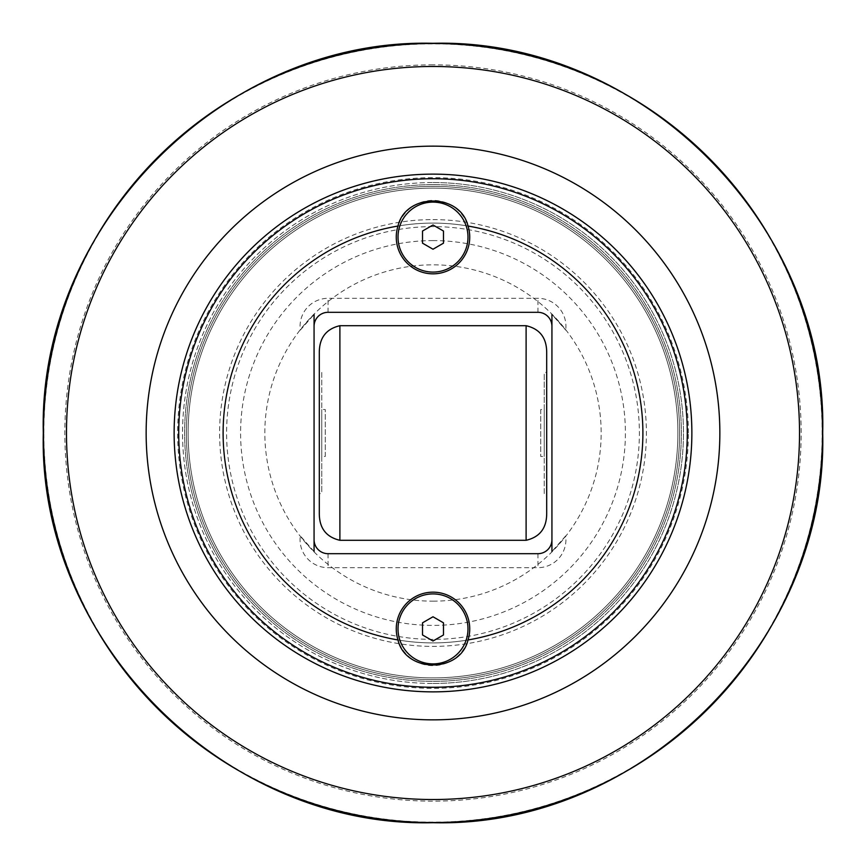 <?xml version="1.0" encoding="UTF-8"?>
<svg xmlns="http://www.w3.org/2000/svg" width="866" height="866" viewBox="0 0 866 866"><rect width="100%" height="100%" fill="white"/><g stroke="black" fill="none" stroke-linecap="round" stroke-linejoin="round"><path stroke-width="0.65" stroke-dasharray="4.33 3.25" d="M443.489 231.038L433 224.987L422.511 231.038L422.511 243.162L433 249.224L443.489 243.162L443.489 231.038M398.014 237.1A34.986 34.986 0 0 1 433 202.114A34.986 34.986 0 0 1 467.986 237.1A34.986 34.986 0 0 1 433 272.086A34.986 34.986 0 0 1 398.014 237.1M433 683.469A250.469 250.469 0 0 0 683.469 433A250.469 250.469 0 0 0 433 182.531A250.469 250.469 0 0 0 182.531 433A250.469 250.469 0 0 0 433 683.469M433 182.531A250.469 250.469 0 0 1 649.911 558.234A250.469 250.469 0 0 1 216.089 558.234A250.469 250.469 0 0 1 433 182.531M300.329 330.087L314.066 314.477A167.917 167.917 0 0 0 300.329 330.087A27.983 27.983 0 0 1 328.052 298.315L537.948 298.315A27.983 27.983 0 0 1 565.671 330.087A167.917 167.917 0 0 0 551.934 314.477L565.671 330.087M565.671 535.913L551.934 551.523A167.917 167.917 0 0 0 565.671 535.913A27.983 27.983 0 0 1 537.948 567.685L328.052 567.685A27.983 27.983 0 0 1 300.329 535.913A167.917 167.917 0 0 0 314.066 551.523L314.066 314.477M314.066 326.309A13.997 13.997 0 0 1 328.052 312.312L537.948 312.312A13.997 13.997 0 0 1 551.934 326.309L551.934 551.523M319.305 352.927L319.305 372.412L321.762 372.412L321.762 409.531L325.259 409.531L325.259 456.469L321.762 456.469L321.762 493.588L319.305 493.588L319.305 513.073M546.695 513.073L546.695 493.588L544.238 493.588L544.238 456.469L540.741 456.469L540.741 409.531L544.238 409.531L544.238 372.412L546.695 372.412L546.695 352.927M540.741 409.531L540.741 456.469M544.238 409.531L544.238 456.469M544.238 493.588L544.238 372.412M546.695 493.588L546.695 372.412M319.305 493.588L319.305 372.412M321.762 372.412L321.762 493.588M321.762 456.469L321.762 409.531M325.259 456.469L325.259 409.531M314.066 551.523L300.329 535.913M433 186.374A246.626 246.626 0 0 0 219.423 556.308A246.626 246.626 0 0 0 646.577 556.308A246.626 246.626 0 0 0 433 186.374A246.626 246.626 0 0 0 186.374 433A246.626 246.626 0 0 0 433 679.626A246.626 246.626 0 0 0 679.626 433A246.626 246.626 0 0 0 433 186.374M433 188.128A244.872 244.872 0 0 1 645.073 555.442A244.872 244.872 0 0 1 220.927 555.442A244.872 244.872 0 0 1 433 188.128A244.872 244.872 0 0 0 220.927 555.442A244.872 244.872 0 0 0 645.073 555.442A244.872 244.872 0 0 0 433 188.128M691.869 433A258.869 258.869 0 0 1 303.565 657.186A258.869 258.869 0 0 1 303.565 208.814A258.869 258.869 0 0 1 691.869 433M688.373 433A255.373 255.373 0 0 0 305.319 211.845A255.373 255.373 0 0 0 305.319 654.155A255.373 255.373 0 0 0 688.373 433M396.271 237.1A36.729 36.729 0 0 0 433 273.829A36.729 36.729 0 0 0 448.74 203.911A36.729 36.729 0 0 0 396.271 237.1M396.271 628.9A36.729 36.729 0 0 0 461.307 652.315A36.729 36.729 0 0 0 433 592.171A36.729 36.729 0 0 0 396.271 628.9M467.986 628.9A34.986 34.986 0 0 1 433 663.886A34.986 34.986 0 0 1 398.014 628.9A34.986 34.986 0 0 1 433 593.914A34.986 34.986 0 0 1 467.986 628.9M314.066 539.691A13.997 13.997 0 0 0 328.052 553.688L537.948 553.688A13.997 13.997 0 0 0 551.934 539.691M551.934 326.309L551.934 314.477M433 184.631A248.369 248.369 0 0 0 184.631 433A248.369 248.369 0 0 0 433 681.369A248.369 248.369 0 0 0 681.369 433A248.369 248.369 0 0 0 433 184.631A248.369 248.369 0 0 1 681.369 433A248.369 248.369 0 0 1 433 681.369A248.369 248.369 0 0 1 184.631 433A248.369 248.369 0 0 1 433 184.631M433 223.103A209.897 209.897 0 0 1 642.897 433A209.897 209.897 0 0 1 433 642.897A209.897 209.897 0 0 1 223.103 433A209.897 209.897 0 0 1 433 223.103A209.897 209.897 0 0 0 223.103 433A209.897 209.897 0 0 0 433 642.897A209.897 209.897 0 0 0 642.897 433A209.897 209.897 0 0 0 433 223.103A209.897 209.897 0 0 0 223.103 433A209.897 209.897 0 0 0 433 642.897A209.897 209.897 0 0 0 642.897 433A209.897 209.897 0 0 0 433 223.103M433 226.611A206.389 206.389 0 0 0 254.258 536.195A206.389 206.389 0 0 0 611.742 536.195A206.389 206.389 0 0 0 433 226.611M433 240.596A192.404 192.404 0 0 0 240.596 433A192.404 192.404 0 0 0 433 625.404A192.404 192.404 0 0 0 625.404 433A192.404 192.404 0 0 0 433 240.596M433 601.166A168.166 168.166 0 0 0 601.166 433A168.166 168.166 0 0 0 433 264.834A168.166 168.166 0 0 0 264.834 433A168.166 168.166 0 0 0 433 601.166M443.489 622.838L433 616.776L422.511 622.838L422.511 634.962L433 641.013L443.489 634.962L443.489 622.838M433 64.842A368.158 368.158 0 0 0 64.842 433A368.158 368.158 0 0 0 433 801.158A368.158 368.158 0 0 0 801.158 433A368.158 368.158 0 0 0 433 64.842M43.852 433A389.148 389.148 0 0 1 433 43.852A389.148 389.148 0 0 1 822.148 433A389.148 389.148 0 0 1 433 822.148A389.148 389.148 0 0 1 43.852 433M328.052 553.688L328.052 567.685M537.948 553.688L537.948 567.685M537.948 312.312L537.948 298.315M328.052 312.312L328.052 298.315M433 219.607A213.393 213.393 0 0 1 646.393 433A213.393 213.393 0 0 1 433 646.393A213.393 213.393 0 0 1 219.607 433A213.393 213.393 0 0 1 433 219.607"/><path stroke-width="1.3" d="M433 224.987L443.489 231.038L443.489 243.162L433 249.224L422.511 243.162L422.511 231.038L433 224.987M398.014 237.1A34.986 34.986 0 0 1 433 202.114A34.986 34.986 0 0 1 467.986 237.1A34.986 34.986 0 0 1 433 272.086A34.986 34.986 0 0 1 398.014 237.1M314.066 551.523L314.066 314.477M551.934 314.477L551.934 551.523M339.894 325.703C326.071 328.928 319.208 338 319.305 352.927L319.305 513.073C319.208 528 326.071 537.072 339.894 540.297L526.106 540.297C539.929 537.072 546.792 528 546.695 513.073L546.695 352.927C546.792 338 539.929 328.928 526.106 325.703L339.894 325.703L339.894 540.297M433 146.148A286.852 286.852 0 0 0 146.148 433A286.852 286.852 0 0 0 433 719.852A286.852 286.852 0 0 0 719.852 433A286.852 286.852 0 0 0 433 146.148M469.729 237.1A36.729 36.729 0 0 1 427.414 273.407A36.729 36.729 0 0 1 397.97 226.048C405.667 192.696 460.333 192.696 468.03 226.048A36.729 36.729 0 0 1 469.729 237.1M469.729 628.9A36.729 36.729 0 0 1 468.03 639.952C460.333 673.304 405.667 673.304 397.97 639.952A36.729 36.729 0 0 1 427.414 592.593A36.729 36.729 0 0 1 469.729 628.9M397.97 226.048A209.897 209.897 0 0 0 397.97 639.952M468.03 639.952A209.897 209.897 0 0 0 468.03 226.048M314.066 539.691A13.997 13.997 0 0 0 328.052 553.688L537.948 553.688A13.997 13.997 0 0 0 551.934 539.691M551.934 326.309A13.997 13.997 0 0 0 537.948 312.312L328.052 312.312A13.997 13.997 0 0 0 314.066 326.309M174.131 433A258.869 258.869 0 0 0 433 691.869A258.869 258.869 0 0 0 691.869 433A258.869 258.869 0 0 0 433 174.131A258.869 258.869 0 0 0 174.131 433A258.869 258.869 0 0 0 433 691.869A258.869 258.869 0 0 0 691.869 433A258.869 258.869 0 0 0 433 174.131A258.869 258.869 0 0 0 174.131 433M467.986 628.9A34.986 34.986 0 0 1 433 663.886A34.986 34.986 0 0 1 398.014 628.9A34.986 34.986 0 0 1 433 593.914A34.986 34.986 0 0 1 467.986 628.9M433 616.776L443.489 622.838L443.489 634.962L433 641.013L422.511 634.962L422.511 622.838L433 616.776M526.106 325.703L526.106 540.297M433 66.476A366.524 366.524 0 0 1 799.524 433A366.524 366.524 0 0 1 433 799.524A366.524 366.524 0 0 1 66.476 433A366.524 366.524 0 0 1 433 66.476M43.452 433A389.548 389.548 0 0 0 433 822.548A389.548 389.548 0 0 0 822.548 433A389.548 389.548 0 0 0 433 43.452A389.548 389.548 0 0 0 43.452 433M178.732 433A254.268 254.268 0 0 1 433 178.732A254.268 254.268 0 0 1 687.268 433A254.268 254.268 0 0 1 433 687.268A254.268 254.268 0 0 1 178.732 433M43.3 433C37.92 224.77 224.77 37.92 433 43.3C641.23 37.92 828.08 224.77 822.7 433C828.08 641.23 641.23 828.08 433 822.7C224.738 828.048 37.952 641.262 43.3 433"/></g></svg>

